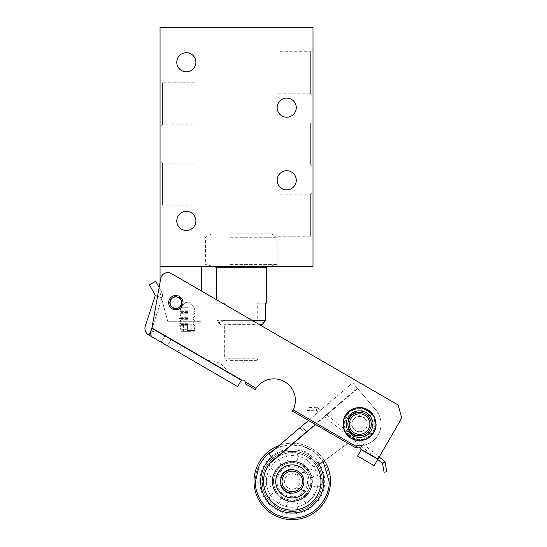 <?xml version="1.0" encoding="UTF-8"?>
<svg xmlns="http://www.w3.org/2000/svg" width="547" height="547" viewBox="0 0 547 547"><rect width="100%" height="100%" fill="white"/><g stroke="black" fill="none" stroke-linecap="round" stroke-linejoin="round"><path stroke-width="0.41" stroke-dasharray="2.73 2.05" d="M273.575 481.449A5.689 5.689 0 0 0 267.873 475.774A5.689 5.689 0 0 0 262.198 481.469A30.064 30.064 0 0 0 292.324 511.479A30.064 30.064 0 0 0 322.327 481.353A30.064 30.064 0 0 0 292.201 451.35A30.064 30.064 0 0 0 271.045 502.714A30.064 30.064 0 0 0 313.561 502.631A30.064 30.064 0 0 0 292.201 451.35A30.064 30.064 0 0 0 262.198 481.469C262.245 487.445 263.9 492.943 267.155 497.955C273.268 506.686 281.657 511.199 292.324 511.479C308.392 511.862 322.778 497.414 322.327 481.353C322.286 475.712 320.802 470.475 317.869 465.654C307.086 446.742 277.459 447.111 267.086 464.971C263.852 469.996 262.218 475.5 262.198 481.469A5.689 5.689 0 0 0 267.9 487.151A5.689 5.689 0 0 0 273.575 481.449A18.687 18.687 0 0 0 292.296 500.102A18.687 18.687 0 0 0 310.949 481.374A18.687 18.687 0 0 0 292.228 462.728A18.687 18.687 0 0 0 273.575 481.449C273.644 476.321 275.456 471.911 279.025 468.225A5.689 5.689 0 0 0 279.011 460.177A5.689 5.689 0 0 0 270.963 460.198A5.689 5.689 0 0 0 270.977 468.239A5.689 5.689 0 0 0 279.025 468.225C282.696 464.649 287.1 462.817 292.228 462.728A5.689 5.689 0 0 0 297.903 457.025A5.689 5.689 0 0 0 292.201 451.35A5.689 5.689 0 0 0 286.525 457.046A5.689 5.689 0 0 0 292.228 462.728C287.1 462.817 282.696 464.649 279.025 468.225C275.456 471.911 273.644 476.321 273.575 481.449C273.664 486.577 275.497 490.98 279.073 494.652A5.689 5.689 0 0 0 271.032 494.666A5.689 5.689 0 0 0 271.045 502.714A5.689 5.689 0 0 0 279.093 502.7A5.689 5.689 0 0 0 279.073 494.652C282.765 498.214 287.168 500.033 292.296 500.102A5.689 5.689 0 0 0 286.621 505.797A5.689 5.689 0 0 0 292.324 511.479A5.689 5.689 0 0 0 297.999 505.777A5.689 5.689 0 0 0 292.296 500.102C297.424 500.013 301.828 498.18 305.5 494.597A5.689 5.689 0 0 0 305.52 502.645A5.689 5.689 0 0 0 313.561 502.631A5.689 5.689 0 0 0 313.547 494.584A5.689 5.689 0 0 0 305.5 494.597C301.828 498.18 297.424 500.013 292.296 500.102C287.168 500.033 282.765 498.214 279.073 494.652C275.497 490.98 273.664 486.577 273.575 481.449M168.661 302.655A7.173 7.173 0 0 0 175.826 309.828A7.173 7.173 0 0 0 182.999 302.655A7.173 7.173 0 0 0 175.826 295.489A7.173 7.173 0 0 0 168.661 302.655A7.173 7.173 0 0 0 175.826 309.828A7.173 7.173 0 0 0 182.999 302.655A7.173 7.173 0 0 1 175.826 309.828A7.173 7.173 0 0 1 168.661 302.655A7.173 7.173 0 0 0 175.826 309.828A7.173 7.173 0 0 0 182.999 302.655A7.173 7.173 0 0 0 175.826 295.489A7.173 7.173 0 0 0 168.661 302.655A7.173 7.173 0 0 0 175.826 309.828A7.173 7.173 0 0 0 182.999 302.655A7.173 7.173 0 0 1 175.826 309.828A7.173 7.173 0 0 1 168.661 302.655A7.173 7.173 0 0 0 175.826 309.828A7.173 7.173 0 0 0 182.999 302.655A7.173 7.173 0 0 0 175.826 295.489A7.173 7.173 0 0 0 168.661 302.655A7.173 7.173 0 0 1 175.826 295.489A7.173 7.173 0 0 1 182.999 302.655A7.173 7.173 0 0 0 175.826 295.489A7.173 7.173 0 0 0 168.661 302.655A7.173 7.173 0 0 1 175.826 295.489A7.173 7.173 0 0 1 182.999 302.655A7.173 7.173 0 0 0 175.826 295.489A7.173 7.173 0 0 0 168.661 302.655M169.618 302.655A6.208 6.208 0 0 0 175.826 308.864A6.208 6.208 0 0 0 182.035 302.655A6.208 6.208 0 0 0 175.826 296.447A6.208 6.208 0 0 0 169.618 302.655M278.095 495.637A20.075 20.075 0 0 1 292.221 461.34A20.075 20.075 0 0 1 312.337 481.374A20.075 20.075 0 0 0 292.221 461.34A20.075 20.075 0 0 0 272.187 481.456A20.075 20.075 0 0 0 292.303 501.49A20.075 20.075 0 0 0 312.337 481.374A20.075 20.075 0 0 1 292.303 501.49A20.075 20.075 0 0 1 272.187 481.456A20.075 20.075 0 0 0 292.303 501.49A20.075 20.075 0 0 0 312.337 481.374A20.075 20.075 0 0 1 292.303 501.49A20.075 20.075 0 0 1 272.187 481.456A20.075 20.075 0 0 1 292.221 461.34A20.075 20.075 0 0 1 306.484 495.582A20.075 20.075 0 0 1 272.187 481.456A20.075 20.075 0 0 0 292.303 501.49A20.075 20.075 0 0 0 312.337 481.374A20.075 20.075 0 0 1 292.303 501.49A20.075 20.075 0 0 1 272.187 481.456A20.075 20.075 0 0 0 306.484 495.582A20.075 20.075 0 0 0 292.221 461.34A20.075 20.075 0 0 1 312.337 481.374A20.075 20.075 0 0 0 292.221 461.34A20.075 20.075 0 0 0 272.187 481.456A20.075 20.075 0 0 1 278.04 467.247A20.075 20.075 0 0 0 272.187 481.456A20.075 20.075 0 0 1 292.221 461.34A20.075 20.075 0 0 1 312.337 481.374A20.075 20.075 0 0 0 292.221 461.34A20.075 20.075 0 0 0 272.187 481.456A20.075 20.075 0 0 1 292.221 461.34A20.075 20.075 0 0 0 278.04 467.247M272.666 481.449C271.873 471.623 282.396 461.059 292.221 461.818C302.047 461.025 312.617 471.541 311.858 481.374C312.617 471.548 302.053 461.025 292.221 461.818C282.396 461.059 271.873 471.623 272.666 481.449C271.907 491.281 282.471 501.804 292.303 501.011C302.129 501.763 312.652 491.206 311.858 481.374C312.652 491.199 302.129 501.763 292.303 501.011C282.478 501.804 271.907 491.281 272.666 481.449M170.09 302.655A5.737 5.737 0 0 0 175.826 308.392A5.737 5.737 0 0 0 181.563 302.655A5.737 5.737 0 0 0 175.826 296.918A5.737 5.737 0 0 0 170.09 302.655M376.302 424.075A16.731 16.731 0 0 1 359.577 440.807A16.731 16.731 0 0 1 342.846 424.075A16.731 16.731 0 0 1 359.577 407.344A16.731 16.731 0 0 1 376.302 424.075A16.731 16.731 0 0 1 359.577 440.807A16.731 16.731 0 0 1 342.846 424.075A16.731 16.731 0 0 1 359.577 407.344A16.731 16.731 0 0 1 376.302 424.075M374.873 424.075A15.295 15.295 0 0 1 359.577 439.371A15.295 15.295 0 0 1 344.282 424.075A15.295 15.295 0 0 1 359.577 408.78A15.295 15.295 0 0 1 374.873 424.075M367.222 424.075A7.644 7.644 0 0 1 359.577 431.72A7.644 7.644 0 0 1 351.926 424.075A7.644 7.644 0 0 0 363.488 430.646A7.644 7.644 0 0 0 359.919 416.438A7.644 7.644 0 0 0 351.926 424.075A7.644 7.644 0 0 1 359.577 416.431A7.644 7.644 0 0 1 367.222 424.075M371.263 424.075A11.685 11.685 0 0 1 359.577 435.761A11.685 11.685 0 0 1 347.892 424.075A11.685 11.685 0 0 1 359.577 412.39A11.685 11.685 0 0 1 371.263 424.075M308.515 420.445L352.692 382.825L357.649 388.643L352.692 382.825L269.001 454.106L273.404 459.275L270.088 463.227A28.676 28.676 0 0 0 310.86 503.247A28.676 28.676 0 0 0 316.638 466.304L348.788 442.68A21.511 21.511 0 0 0 375.946 410.127L357.649 388.643L375.946 410.127A21.511 21.511 0 0 1 373.519 440.451A21.511 21.511 0 0 0 375.946 410.127A21.511 21.511 0 0 1 348.788 442.68A21.511 21.511 0 0 0 373.519 440.451A21.511 21.511 0 0 1 348.788 442.68L324.357 460.629A38.235 38.235 0 0 0 279.086 445.518M351.666 413.279L349.136 415.699C345.143 421.457 345.232 427.152 349.41 432.78C355.256 440.239 368.363 438.311 371.816 429.477C376.11 420.889 368.261 409.717 358.989 410.708C349.67 410.544 342.839 422.318 347.837 430.503C353.745 438.325 360.678 439.467 368.637 433.928C374.818 426.428 374.257 419.426 366.948 412.91C358.593 408.835 352.042 410.776 347.311 418.715C344.685 427.542 347.694 433.662 356.35 437.06C365.649 439.815 375.304 430.168 372.569 420.862C370.189 408.233 350.449 407.33 346.935 419.693C345.02 427.617 347.762 433.286 355.16 436.711C366.237 441.272 377.724 427.344 371.146 417.347C366.052 410.441 359.714 408.971 352.124 412.958C344.576 419.898 344.309 427.111 351.318 434.605C360.323 442.496 375.693 433.046 372.692 421.436C371.133 411.166 356.781 406.975 349.943 414.783C342.627 421.6 346.887 435.549 356.555 437.115C365.888 439.897 375.864 429.498 372.302 419.946C369.553 409.744 354.394 407.399 348.678 416.308C341.307 425.539 351.092 440.321 362.483 437.142C379.386 434.14 373.498 406.79 356.917 410.961C347.701 412.431 342.942 424.499 348.692 431.863C357.335 445.34 379.454 431.945 371.522 418.045C367.666 409.518 354.688 408.151 349.136 415.699L346.901 413.901L349.136 415.699L351.666 413.279L357.998 410.783L364.733 411.727L370.134 415.857L372.815 422.106L372.069 428.869L368.104 434.386L361.929 437.251L355.16 436.711L351.195 434.509L349.403 436.745L377.662 459.432M353.697 408.924L349.971 410.968L346.901 413.901C342.06 420.882 342.162 427.788 347.201 434.612C355.557 442.222 363.858 442.154 372.104 434.427C377.833 425.751 376.842 417.915 369.122 410.927C353.656 398.496 333.335 423.392 348.596 436.055C356.938 444.431 372.951 439.651 375.331 428.048C379.645 414.195 361.642 401.799 350.23 410.783C342.046 416.041 341 429.286 348.213 435.692C354.777 442.755 367.994 441.443 373.102 433.087C383.413 419.344 364.254 400.219 350.531 410.571C339.653 417.115 341.725 435.337 353.8 439.262C364.247 443.761 377.013 434.345 375.789 423.029C375.468 402.995 342.962 403.556 343.331 423.59C342.449 435.357 356.466 444.349 366.798 438.632C375.994 434.523 378.777 421.081 372.138 413.764C366.278 405.785 352.371 405.977 346.648 414.236C335.708 427.07 352.815 447.152 367.194 438.427C376.042 432.301 377.984 424.479 373.033 414.961C366.059 406.838 358.08 405.73 349.102 411.652C339.96 418.592 342.354 434.851 352.801 438.844C362.62 444.089 376.398 435.528 375.823 423.987C374.456 413.19 368.363 407.85 357.54 407.953C347.037 410.537 342.463 417.224 343.81 428.014C346.887 444.178 372.514 444.014 375.392 427.795C380.124 411.754 356.651 400.295 346.901 413.901L349.971 410.968L358.34 407.871L367.085 409.669L373.56 415.809L375.823 424.438L373.177 432.964L366.428 438.81L357.622 440.205L349.403 436.745L351.195 434.509L379.18 456.971M347.065 433.033L350.142 435.508L347.468 432.615C346.497 431.856 346.36 431.993 347.065 433.033M325.308 415.563C323.988 416.691 323.988 416.691 325.308 415.563C323.988 416.691 323.988 416.691 325.308 415.563C326.627 414.441 326.627 414.441 325.308 415.563C326.627 414.441 326.627 414.441 325.308 415.563M350.456 435.754C350.88 436.985 355.748 439.658 353.861 437.744L350.456 435.754C343.851 429.443 343.037 422.455 348.022 414.804M319.612 410.995C318.292 412.123 318.292 412.123 319.612 410.995C318.292 412.123 318.292 412.123 319.612 410.995C320.932 409.874 320.932 409.874 319.612 410.995C320.932 409.874 320.932 409.874 319.612 410.995M316.754 408.705C316.61 410.77 316.61 410.77 316.754 408.705C316.61 410.77 316.61 410.77 316.754 408.705L315.831 410.182L316.754 408.705C317.739 407.31 317.739 407.31 316.754 408.705C317.739 407.31 317.739 407.31 316.754 408.705L316.781 407.269L316.754 408.705M276.967 481.415A15.295 15.295 0 0 1 292.262 466.119A15.295 15.295 0 0 1 307.558 481.415A15.295 15.295 0 0 1 292.262 496.71A15.295 15.295 0 0 1 276.967 481.415M308.993 481.415A16.731 16.731 0 0 0 292.262 464.683A16.731 16.731 0 0 0 275.531 481.415A16.731 16.731 0 0 1 292.262 464.683A16.731 16.731 0 0 1 308.993 481.415A16.731 16.731 0 0 1 292.262 498.139A16.731 16.731 0 0 1 275.531 481.415A16.731 16.731 0 0 0 292.262 498.139A16.731 16.731 0 0 0 308.993 481.415M280.433 481.415A11.829 11.829 0 0 1 292.262 469.586A11.829 11.829 0 0 1 304.091 481.415A11.829 11.829 0 0 0 292.262 469.586A11.829 11.829 0 0 0 280.433 481.415A11.829 11.829 0 0 1 292.262 469.586A11.829 11.829 0 0 1 304.091 481.415A11.829 11.829 0 0 0 292.262 469.586A11.829 11.829 0 0 0 280.433 481.415A11.829 11.829 0 0 0 292.262 493.244A11.829 11.829 0 0 0 304.091 481.415A11.829 11.829 0 0 1 292.262 493.244A11.829 11.829 0 0 1 280.433 481.415A11.829 11.829 0 0 0 292.262 493.244A11.829 11.829 0 0 0 304.091 481.415A11.829 11.829 0 0 1 292.262 493.244A11.829 11.829 0 0 1 280.433 481.415M318.094 481.36A25.832 25.832 0 0 1 292.31 507.247A25.832 25.832 0 0 1 266.43 481.463A25.832 25.832 0 0 0 292.31 507.247A25.832 25.832 0 0 0 318.094 481.36A25.832 25.832 0 0 0 292.214 455.583A25.832 25.832 0 0 0 266.43 481.463A25.832 25.832 0 0 0 292.31 507.247A25.832 25.832 0 0 0 318.094 481.36A25.832 25.832 0 0 0 292.214 455.583A25.832 25.832 0 0 0 266.43 481.463A25.832 25.832 0 0 1 292.214 455.583A25.832 25.832 0 0 1 318.094 481.36M320.973 481.36A28.711 28.711 0 0 1 292.317 510.125A28.711 28.711 0 0 1 263.551 481.469A28.711 28.711 0 0 1 292.207 452.697A28.711 28.711 0 0 1 320.973 481.36A28.711 28.711 0 0 1 292.317 510.125A28.711 28.711 0 0 1 263.551 481.469A28.711 28.711 0 0 0 292.317 510.125A28.711 28.711 0 0 0 320.973 481.36A28.711 28.711 0 0 0 292.207 452.697A28.711 28.711 0 0 0 263.551 481.469A28.711 28.711 0 0 1 292.207 452.697A28.711 28.711 0 0 1 320.973 481.36M323.858 481.353A31.596 31.596 0 0 0 292.201 449.819A31.596 31.596 0 0 0 260.666 481.476A31.596 31.596 0 0 0 292.324 513.004A31.596 31.596 0 0 0 323.858 481.353A31.596 31.596 0 0 1 292.324 513.004A31.596 31.596 0 0 1 260.666 481.476A31.596 31.596 0 0 0 292.324 513.004A31.596 31.596 0 0 0 323.858 481.353A31.596 31.596 0 0 0 292.201 449.819A31.596 31.596 0 0 0 260.666 481.476A31.596 31.596 0 0 1 292.201 449.819A31.596 31.596 0 0 1 323.858 481.353A31.596 31.596 0 0 0 292.201 449.819A31.596 31.596 0 0 0 260.666 481.476A31.596 31.596 0 0 0 292.324 513.004A31.596 31.596 0 0 0 323.858 481.353A31.596 31.596 0 0 0 292.201 449.819A31.596 31.596 0 0 0 260.666 481.476A31.596 31.596 0 0 0 292.324 513.004A31.596 31.596 0 0 0 323.858 481.353M271.777 457.36A31.596 31.596 0 0 1 318.99 464.574A31.596 31.596 0 0 0 271.777 457.36M316.665 466.283A28.711 28.711 0 0 0 271.25 461.846M280.994 484.505A1.436 1.436 0 0 1 281.575 483.972L283.695 482.912A1.675 1.675 0 0 0 283.695 479.917L281.575 478.857L283.695 479.917A1.675 1.675 0 0 1 283.695 482.912L281.575 483.972A1.436 1.436 0 0 0 280.878 485.763A12.191 12.191 0 0 0 289.712 493.332A1.436 1.436 0 0 0 291.394 492.3L292.173 489.408A0.479 0.479 0 0 1 292.611 489.052A7.644 7.644 0 0 1 284.618 481.415A7.644 7.644 0 0 1 292.262 473.764A7.644 7.644 0 0 1 299.913 481.415A7.644 7.644 0 0 1 292.262 489.059A7.644 7.644 0 0 1 284.618 481.415A7.644 7.644 0 0 1 296.173 474.844A7.644 7.644 0 0 1 292.611 489.052A7.644 7.644 0 0 0 296.173 487.986A0.479 0.479 0 0 1 296.583 487.945L302.894 490.242A1.914 1.914 0 0 1 303.551 493.435A16.492 16.492 0 0 1 275.77 481.415A16.492 16.492 0 0 1 303.551 469.394A1.914 1.914 0 0 1 302.894 472.587L296.583 474.885A0.479 0.479 0 0 1 296.173 474.844A7.644 7.644 0 0 0 292.611 473.77A0.479 0.479 0 0 1 292.173 473.422L291.394 470.529A1.436 1.436 0 0 0 289.712 469.497A12.191 12.191 0 0 0 280.878 477.066A1.436 1.436 0 0 0 281.575 478.857A1.436 1.436 0 0 1 280.994 478.324M280.577 481.415A11.685 11.685 0 0 1 292.262 469.729A11.685 11.685 0 0 1 303.947 481.415A11.685 11.685 0 0 1 292.262 493.1A11.685 11.685 0 0 1 280.577 481.415M371.406 424.075A11.829 11.829 0 0 1 359.577 435.904A11.829 11.829 0 0 1 347.748 424.075A11.829 11.829 0 0 0 359.577 435.904A11.829 11.829 0 0 0 371.406 424.075A11.829 11.829 0 0 1 359.577 435.904A11.829 11.829 0 0 1 347.748 424.075A11.829 11.829 0 0 0 359.577 435.904A11.829 11.829 0 0 0 371.406 424.075A11.829 11.829 0 0 1 359.577 435.904A11.829 11.829 0 0 1 347.748 424.075A11.829 11.829 0 0 0 359.577 435.904A11.829 11.829 0 0 0 371.406 424.075A11.829 11.829 0 0 0 359.577 412.247A11.829 11.829 0 0 0 347.748 424.075A11.829 11.829 0 0 1 359.577 412.247A11.829 11.829 0 0 1 371.406 424.075A11.829 11.829 0 0 0 359.577 412.247A11.829 11.829 0 0 0 347.748 424.075A11.829 11.829 0 0 1 359.577 412.247A11.829 11.829 0 0 1 371.406 424.075A11.829 11.829 0 0 0 359.577 412.247A11.829 11.829 0 0 0 347.748 424.075A11.829 11.829 0 0 1 359.577 412.247A11.829 11.829 0 0 1 371.406 424.075M151.909 328.029C150.404 332.056 149.755 334.607 149.96 335.68L148.729 335.024L152.326 328.822L153.529 329.52L151.909 328.029L160.729 278.505L151.909 328.029L241.918 380.199L151.909 328.029L159.129 287.469L161.488 291.736A7.644 7.644 0 0 1 162.062 297.807L152.114 328.262A0.479 0.479 0 0 0 152.326 328.822L241.439 380.473L153.529 329.52L151.909 328.029L241.918 380.199L241.439 380.473L241.918 380.199A2.393 2.393 0 0 1 244.953 381.238A2.393 2.393 0 0 0 241.918 380.199A2.393 2.393 0 0 1 245.172 381.779L256.023 388.377A21.511 21.511 0 0 1 292.707 389.97A21.511 21.511 0 0 0 255.271 389.58L256.023 388.377A21.511 21.511 0 0 1 292.707 389.97A21.511 21.511 0 0 1 293.158 409.901L292.488 411.153L355.721 447.808L358.032 447.193A2.393 2.393 0 0 1 360.74 448.349A2.393 2.393 0 0 0 358.032 447.193A2.393 2.393 0 0 1 361.02 449.237L361.02 449.784L377.731 459.473L361.02 449.784L361.02 449.237L360.712 450.701L357.594 456.089L374.134 465.675L401.703 418.113L377.97 459.056L401.703 418.113L398.23 405.047L401.703 418.113L398.23 405.047L171.382 273.562A7.173 7.173 0 0 0 160.729 278.505A7.173 7.173 0 0 1 171.382 273.562A7.173 7.173 0 0 0 160.729 278.505L160.052 282.273L160.052 292.618L167.738 321.294L201.638 321.294L167.738 321.294L160.052 292.618L160.052 27.35L313 27.35L313 266.327L160.052 266.327M245.268 382.141L245.172 381.779A2.393 2.393 0 0 0 244.953 381.238A2.393 2.393 0 0 1 245.172 381.779L245.788 384.083L255.271 389.58M228.037 372.705L207.361 360.719A20.581 20.581 0 0 1 228.037 372.705L207.361 360.719M292.488 411.153L355.721 447.808L358.032 447.193L355.721 447.808L292.488 411.153A21.511 21.511 0 0 0 292.707 389.97A21.511 21.511 0 0 1 293.158 409.901L357.67 447.289M170.972 339.632L154.432 330.039L181.31 345.622L170.972 339.632L167.375 345.834L150.835 336.248L161.174 342.237L164.77 336.036L161.174 342.237L177.713 351.824L167.375 345.834L170.972 339.632M149.96 335.68L153.529 329.52L149.933 335.721L153.529 329.52L149.933 335.721L237.672 386.579L240.796 381.191M360.74 448.349A2.393 2.393 0 0 1 361.02 449.237A2.393 2.393 0 0 0 360.74 448.349M377.731 459.473L374.134 465.675L377.731 459.473M157.55 296.337L162.062 297.807L155.245 295.578L145.297 326.033A7.644 7.644 0 0 0 148.729 335.024M155.245 295.578A0.479 0.479 0 0 0 155.211 295.202L149.434 284.734L155.71 281.267L161.488 291.736A7.644 7.644 0 0 1 162.062 297.807L152.114 328.262A0.479 0.479 0 0 0 152.326 328.822L150.678 331.66M318.498 411.946L315.831 410.182L307.27 410.578L307.14 407.713L307.27 410.578M350.299 435.631L351.195 434.509L350.299 435.631M382.606 463.781L383.844 462.557L385.245 462.222M384.814 461.497L383.844 462.557L382.175 463.056M270.088 463.227A28.676 28.676 0 0 0 309.951 503.985A28.676 28.676 0 0 0 316.638 466.304A28.676 28.676 0 0 1 271.756 501.462A28.676 28.676 0 0 1 270.088 463.227L357.649 388.643L357.335 388.281L273.65 459.562L273.924 459.89L269.001 454.106L273.65 459.562L357.335 388.281L357.649 388.643L270.088 463.227L315.537 424.513M273.404 459.275L273.924 459.89L273.404 459.275M352.692 382.825L357.335 388.281L352.692 382.825M269.001 454.106L273.65 459.562L306.395 431.672L273.65 459.562L269.001 454.106L301.753 426.216L306.395 431.672L301.753 426.216L269.001 454.106M229.979 360.63L255.579 360.63L229.979 360.63M254.533 324.644L224.653 324.644L254.533 324.644M231.996 233.829L271.182 233.829L231.996 233.829M230.137 237.282L277.158 237.282L230.137 237.282M230.137 264.406L277.158 264.406L230.137 264.406M266.403 267.285L216.215 267.285M224.899 304.583L224.899 320.337L252.085 320.337M257.712 303.134L265.774 303.134L257.712 303.134L257.712 320.337L216.844 320.337L216.844 303.134L216.215 303.134L222.403 303.134M262.102 324.644L259.51 324.644M224.899 320.337L218.67 322.798L216.844 320.337M257.712 320.337L263.948 322.798M224.899 303.134L216.844 303.134M330.497 481.339A38.235 38.235 0 0 0 292.187 443.179A38.235 38.235 0 0 0 254.027 481.49A38.235 38.235 0 0 0 292.337 519.65A38.235 38.235 0 0 0 330.497 481.339M259.811 481.476A32.451 32.451 0 0 0 292.324 513.865A32.451 32.451 0 0 0 324.713 481.346A32.451 32.451 0 0 0 292.201 448.957A32.451 32.451 0 0 0 259.811 481.476M320.939 481.36A28.676 28.676 0 0 0 292.207 452.738A28.676 28.676 0 0 0 272.023 501.729A28.676 28.676 0 0 0 320.939 481.36A28.676 28.676 0 0 0 271.948 461.176A28.676 28.676 0 0 0 292.317 510.091A28.676 28.676 0 0 0 320.939 481.36M187.409 302.655L185.146 302.655L187.409 302.655M187.655 307.229L180.572 307.229L187.655 307.229M187.614 307.756L181.324 307.756L187.614 307.756M187.703 308.952L179.621 308.952L187.703 308.952M187.614 310.142L181.324 310.142L187.614 310.142M187.703 311.339L179.621 311.339L187.703 311.339M187.614 312.535L181.324 312.535L187.614 312.535M187.703 313.732L179.621 313.732L187.703 313.732M187.614 314.922L181.324 314.922L187.614 314.922M187.703 316.118L179.621 316.118L187.703 316.118M187.614 317.315L181.324 317.315L187.614 317.315M187.703 318.511L179.621 318.511L187.703 318.511M187.614 319.708L181.324 319.708L187.614 319.708M187.703 320.898L179.621 320.898L187.703 320.898M187.614 322.094L181.324 322.094L187.614 322.094M187.703 323.291L179.621 323.291L187.703 323.291M187.614 324.487L181.324 324.487L187.614 324.487M187.703 325.677L179.621 325.677L187.703 325.677M187.614 326.874L181.324 326.874L187.614 326.874M187.703 328.07L179.621 328.07L187.703 328.07M187.614 329.267L181.324 329.267L187.614 329.267M186.896 330.395L194.896 330.395L186.896 330.395M187.614 331.332L181.324 331.332L187.614 331.332M183.594 331.332L191.231 331.332L183.594 331.332L183.594 324.166L187.532 324.166L187.532 331.332M191.231 331.332L191.231 324.166L187.532 324.166M191.231 324.166L190.999 331.332M190.999 324.166L187.067 324.166L187.067 331.332M183.594 324.166L187.067 324.166M183.361 324.166L183.361 331.332M296.173 474.844A7.644 7.644 0 0 0 292.611 473.77A7.644 7.644 0 0 1 296.173 474.844A0.479 0.479 0 0 0 296.583 474.885L300.741 473.367M292.611 489.052A7.644 7.644 0 0 0 296.173 487.986A7.644 7.644 0 0 1 292.611 489.052A0.479 0.479 0 0 0 292.173 489.408L291.394 492.3A1.436 1.436 0 0 1 290.936 493.025M292.611 473.77A0.479 0.479 0 0 1 292.173 473.422L291.394 470.529A1.436 1.436 0 0 0 290.936 469.805M296.173 487.986A0.479 0.479 0 0 1 296.583 487.945L300.741 489.456M348.302 427.166A1.436 1.436 0 0 1 348.89 426.633A1.436 1.436 0 0 0 348.193 428.424A12.191 12.191 0 0 0 357.02 435.993A1.436 1.436 0 0 0 358.709 434.961A1.436 1.436 0 0 1 358.251 435.685M358.251 412.465A1.436 1.436 0 0 1 358.709 413.19A1.436 1.436 0 0 0 357.02 412.158A12.191 12.191 0 0 0 348.193 419.727A1.436 1.436 0 0 0 348.89 421.518A1.436 1.436 0 0 1 348.302 420.985M368.049 416.035L363.899 417.546A0.479 0.479 0 0 1 363.488 417.505A7.644 7.644 0 0 0 359.919 416.438A0.479 0.479 0 0 1 359.482 416.082L358.709 413.19L359.482 416.082A0.479 0.479 0 0 0 359.919 416.438A7.644 7.644 0 0 1 363.488 417.505A0.479 0.479 0 0 0 363.899 417.546L370.21 415.248A1.914 1.914 0 0 0 370.866 412.055A16.492 16.492 0 0 0 343.085 424.075A16.492 16.492 0 0 0 370.866 436.096A1.914 1.914 0 0 0 370.21 432.903L363.899 430.605A0.479 0.479 0 0 0 363.488 430.646A7.644 7.644 0 0 1 359.919 431.713A0.479 0.479 0 0 0 359.482 432.068L358.709 434.961M368.049 432.116L363.899 430.605A0.479 0.479 0 0 0 363.488 430.646A7.644 7.644 0 0 1 359.919 431.713A0.479 0.479 0 0 0 359.482 432.068M348.89 426.633L351.003 425.573A1.675 1.675 0 0 0 351.003 422.578L348.89 421.518M351.003 425.573A1.675 1.675 0 0 0 351.003 422.578M370.21 432.903L363.899 430.605M363.899 417.546L370.21 415.248M358.709 413.19L359.482 416.082M305.452 468.177A5.689 5.689 0 0 0 313.499 468.157A5.689 5.689 0 0 0 313.479 460.109A5.689 5.689 0 0 0 305.431 460.13A5.689 5.689 0 0 0 305.452 468.177C301.759 464.608 297.356 462.796 292.228 462.728C297.356 462.796 301.759 464.608 305.452 468.177C312.706 476.97 312.727 485.777 305.5 494.597C312.727 485.777 312.706 476.97 305.452 468.177M310.949 481.374A5.689 5.689 0 0 0 316.651 487.056A5.689 5.689 0 0 0 322.327 481.353A5.689 5.689 0 0 0 316.624 475.678A5.689 5.689 0 0 0 310.949 481.374M194.944 124.853L194.944 82.795L194.944 124.853L162.391 124.853L160.052 127.191L160.052 80.457L160.052 127.191M194.944 82.795L162.391 82.795L162.391 124.853L162.391 82.795L160.052 80.457M194.944 205.152L194.944 163.088L194.944 205.152L162.391 205.152L160.052 207.491L160.052 160.756L160.052 207.491M194.944 163.088L162.391 163.088L162.391 205.152L162.391 163.088L160.052 160.756M278.108 122.945L278.108 165.003L278.108 122.945L310.669 122.945L313 120.607L313 167.341L313 120.607M278.108 165.003L310.669 165.003L310.669 122.945L310.669 165.003L313 167.341M278.108 51.726L278.108 93.79L278.108 51.726L310.669 51.726L313 49.387L313 96.122L313 49.387M278.108 93.79L310.669 93.79L310.669 51.726L310.669 93.79L313 96.122M278.108 194.158L278.108 236.222L278.108 194.158L310.669 194.158L313 191.819L313 238.554L313 191.819M278.108 236.222L310.669 236.222L310.669 194.158L310.669 236.222L313 238.554M186.342 230.485A9.559 9.559 0 0 1 176.784 220.926A9.559 9.559 0 0 1 186.342 211.368A9.559 9.559 0 0 1 195.901 220.926A9.559 9.559 0 0 1 186.342 230.485M186.342 71.801A9.559 9.559 0 0 1 176.784 62.242A9.559 9.559 0 0 1 186.342 52.683A9.559 9.559 0 0 1 195.901 62.242A9.559 9.559 0 0 1 186.342 71.801M286.717 117.208A9.559 9.559 0 0 1 277.158 107.65A9.559 9.559 0 0 1 286.717 98.091A9.559 9.559 0 0 1 296.276 107.65A9.559 9.559 0 0 1 286.717 117.208M286.717 189.857A9.559 9.559 0 0 1 277.158 180.298A9.559 9.559 0 0 1 286.717 170.739A9.559 9.559 0 0 1 296.276 180.298A9.559 9.559 0 0 1 286.717 189.857M201.638 291.1L201.638 266.327M361.02 449.237L377.97 459.056M299.927 427.761L304.576 433.217L299.927 427.761M254.533 358.244L224.653 358.244L254.533 358.244M275.271 448.766L288.809 444.773L303.093 446.243L315.106 452.56L323.202 461.483M329.068 481.339C330.525 470.57 319.434 445.06 292.194 444.608C264.953 445.162 253.958 470.721 255.463 481.483C253.999 492.252 265.097 517.77 292.337 518.214C319.571 517.66 330.566 492.102 329.068 481.339M306.429 467.193A20.075 20.075 0 0 1 306.484 495.582M346.901 413.901C341.417 421.874 342.278 429.511 349.485 436.814C353.499 439.863 357.977 440.916 362.928 439.979C369.779 438.373 374.025 433.819 375.666 426.325C376.213 422.024 375.235 418.093 372.739 414.551L365.417 408.91C359.892 406.968 354.723 407.665 349.909 411.009C344.931 414.982 342.791 420.13 343.502 426.462C344.179 430.626 346.148 434.051 349.403 436.745L324.193 416.513M349.403 436.745L354.21 439.419M177.713 351.824L181.31 345.622M150.835 336.248L154.432 330.039M320.727 410.052L316.781 407.269L307.14 407.713M349.136 415.699C346.299 419.44 345.519 423.569 346.812 428.096C349.663 437.292 361.143 439.911 367.133 435.118C373.464 429.785 374.579 423.515 370.483 416.322C363.851 409.272 356.863 408.91 349.533 415.228C343.906 421.764 346.162 431.009 351.195 434.509L355.16 436.711M351.195 434.509L326.415 414.619M257.965 324.644L257.965 358.244C257.822 359.694 257.028 360.487 255.579 360.63M211.436 233.829L205.46 237.282L205.46 264.406L212.646 266.327M216.215 303.134L216.215 299.551M220.516 324.644L218.67 322.798M269.972 266.327L277.158 264.406L277.158 237.282L271.182 233.829M227.039 360.63C225.59 360.487 224.79 359.694 224.653 358.244L224.653 324.644M185.146 302.655L180.572 307.229L181.324 307.756L179.621 308.952L181.324 310.142L179.621 311.339L181.324 312.535L179.621 313.732L181.324 314.922L179.621 316.118L181.324 317.315L179.621 318.511L181.324 319.708L179.621 320.898L181.324 322.094L179.621 323.291L181.324 324.487L179.621 325.677L181.324 326.874L179.621 328.07L181.324 329.267L179.703 330.395L181.324 331.332M193.276 331.332L194.896 330.395L193.276 329.267L194.978 328.07L193.276 326.874L194.978 325.677L193.276 324.487L194.978 323.291L193.276 322.094L194.978 320.898L193.276 319.708L194.978 318.511L193.276 317.315L194.978 316.118L193.276 314.922L194.978 313.732L193.276 312.535L194.978 311.339L193.276 310.142L194.978 308.952L193.276 307.756L194.021 307.229L189.447 302.655"/><path stroke-width="0.82" d="M168.661 302.655A7.173 7.173 0 0 0 175.826 309.828A7.173 7.173 0 0 0 182.999 302.655A7.173 7.173 0 0 0 175.826 295.489A7.173 7.173 0 0 0 168.661 302.655M170.09 302.655A5.737 5.737 0 0 0 175.826 308.392A5.737 5.737 0 0 0 181.563 302.655A5.737 5.737 0 0 0 175.826 296.918A5.737 5.737 0 0 0 170.09 302.655M371.263 424.075A11.685 11.685 0 0 1 359.577 435.761A11.685 11.685 0 0 1 347.892 424.075A11.685 11.685 0 0 1 359.577 412.39A11.685 11.685 0 0 1 371.263 424.075M369.827 424.075A10.249 10.249 0 0 1 359.577 434.325A10.249 10.249 0 0 1 349.321 424.075A10.249 10.249 0 0 1 359.577 413.826A10.249 10.249 0 0 1 369.827 424.075M308.515 420.445L269.001 454.106L273.404 459.275L270.088 463.227A28.676 28.676 0 0 0 310.86 503.247A28.676 28.676 0 0 0 316.638 466.304L324.357 460.629A38.235 38.235 0 0 1 292.337 519.65A38.235 38.235 0 0 1 279.086 445.518M377.724 459.48L382.175 463.056L383.844 462.557L384.814 461.497L386.893 471.733L384.069 472.218L386.893 471.733M379.18 456.971L384.814 461.497M385.245 462.222L383.844 462.557L382.606 463.781L384.069 472.218M271.25 461.846A28.711 28.711 0 0 0 292.317 510.125A28.711 28.711 0 0 0 316.665 466.283M260.666 481.476A31.596 31.596 0 0 1 271.777 457.36A31.596 31.596 0 0 0 292.324 513.004A31.596 31.596 0 0 0 323.858 481.353A31.596 31.596 0 0 1 292.324 513.004A31.596 31.596 0 0 1 260.666 481.476M318.99 464.574A31.596 31.596 0 0 1 323.858 481.353A31.596 31.596 0 0 0 318.99 464.574M280.577 481.415A11.685 11.685 0 0 1 292.262 469.729A11.685 11.685 0 0 1 303.947 481.415A11.685 11.685 0 0 1 292.262 493.1A11.685 11.685 0 0 1 280.577 481.415M302.512 481.415A10.249 10.249 0 0 0 292.262 471.158A10.249 10.249 0 0 0 282.013 481.415A10.249 10.249 0 0 0 292.262 491.664A10.249 10.249 0 0 0 302.512 481.415M361.02 449.784L361.02 449.237A2.393 2.393 0 0 0 358.032 447.193L355.721 447.808L292.488 411.153L293.158 409.901A21.511 21.511 0 0 1 292.488 411.153M357.67 447.289L293.158 409.901A21.511 21.511 0 0 0 292.707 389.97A21.511 21.511 0 0 0 256.023 388.377L255.271 389.58A21.511 21.511 0 0 1 256.023 388.377L245.172 381.779A2.393 2.393 0 0 0 241.918 380.199L240.796 381.191L241.918 380.199L151.909 328.029L160.729 278.505A7.173 7.173 0 0 1 171.382 273.562L398.23 405.047L401.703 418.113L374.134 465.675L357.594 456.089L360.712 450.701L361.02 449.237L377.97 459.056M241.439 380.473L241.918 380.199M240.796 381.191L237.672 386.579L149.96 335.68C149.755 334.607 150.404 332.056 151.909 328.029M160.052 266.327L160.052 27.35L313 27.35L313 266.327L160.052 266.327L160.052 282.273L159.129 287.469L155.71 281.267L149.434 284.734L155.211 295.202A0.479 0.479 0 0 1 155.245 295.578L145.297 326.033A7.644 7.644 0 0 0 148.729 335.024L149.96 335.68M255.271 389.58L245.788 384.083L245.268 382.141M216.215 299.551L216.215 267.285L266.403 267.285L269.972 266.327M222.403 303.134L224.899 303.134L224.899 304.583M259.51 324.644L262.102 324.644L265.774 320.337L265.774 303.134L266.403 303.134L265.774 303.134M252.085 320.337L265.774 320.337M280.994 478.324A1.436 1.436 0 0 1 280.878 477.066A12.191 12.191 0 0 1 289.712 469.497A1.436 1.436 0 0 1 290.936 469.805M290.936 493.025A1.436 1.436 0 0 1 289.712 493.332A12.191 12.191 0 0 1 280.878 485.763A1.436 1.436 0 0 1 280.994 484.505M300.741 489.456L302.894 490.242A1.914 1.914 0 0 1 303.551 493.435A16.492 16.492 0 0 1 275.77 481.415A16.492 16.492 0 0 1 303.551 469.394A1.914 1.914 0 0 1 302.894 472.587L300.741 473.367M358.251 435.685A1.436 1.436 0 0 1 357.02 435.993A12.191 12.191 0 0 1 348.193 428.424A1.436 1.436 0 0 1 348.302 427.166M348.302 420.985A1.436 1.436 0 0 1 348.193 419.727A12.191 12.191 0 0 1 357.02 412.158A1.436 1.436 0 0 1 358.251 412.465M368.049 416.035L370.21 415.248A1.914 1.914 0 0 0 370.866 412.055A16.492 16.492 0 0 0 343.085 424.075A16.492 16.492 0 0 0 370.866 436.096A1.914 1.914 0 0 0 370.21 432.903L368.049 432.116M186.342 230.485A9.559 9.559 0 0 1 176.784 220.926A9.559 9.559 0 0 1 186.342 211.368A9.559 9.559 0 0 1 195.901 220.926A9.559 9.559 0 0 1 186.342 230.485M186.342 71.801A9.559 9.559 0 0 1 176.784 62.242A9.559 9.559 0 0 1 186.342 52.683A9.559 9.559 0 0 1 195.901 62.242A9.559 9.559 0 0 1 186.342 71.801M286.717 117.208A9.559 9.559 0 0 1 277.158 107.65A9.559 9.559 0 0 1 286.717 98.091A9.559 9.559 0 0 1 296.276 107.65A9.559 9.559 0 0 1 286.717 117.208M286.717 189.857A9.559 9.559 0 0 1 277.158 180.298A9.559 9.559 0 0 1 286.717 170.739A9.559 9.559 0 0 1 296.276 180.298A9.559 9.559 0 0 1 286.717 189.857M201.638 266.327L201.638 291.1M150.678 331.66L148.729 335.024M155.245 295.578L157.55 296.337M270.088 463.227L315.537 424.513M323.202 461.483L329.068 481.339C330.566 492.102 319.571 517.66 292.337 518.214C265.097 517.77 253.999 492.252 255.463 481.483L259.223 465.196L265.384 456.273L275.271 448.766M382.175 463.056L382.606 463.781M216.215 267.285L212.646 266.327M266.403 303.134L266.403 267.285"/></g></svg>
